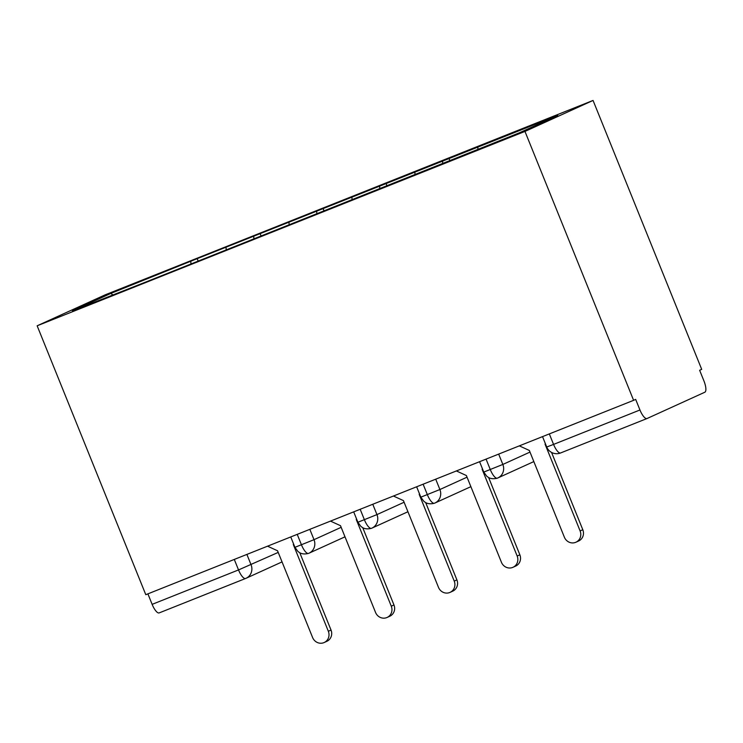 <?xml version="1.0" encoding="UTF-8"?>
<svg xmlns="http://www.w3.org/2000/svg" width="743" height="743" viewBox="0 0 743 743"><rect width="100%" height="100%" fill="white"/><g stroke="black" fill="none" stroke-linecap="round" stroke-linejoin="round"><path stroke-width="1.11" d="M549.328 433.912L553.563 444.407L639.955 409.987A10.718 3.399 68.3 0 0 647.014 418.532A10.718 3.399 68.3 0 0 647.06 418.513L704.838 392.22A10.718 3.399 68.3 0 0 703.918 380.88L699.637 370.283L701.698 369.345L593.053 100.444L105.237 294.813L37.15 325.796L524.967 131.427L593.053 100.444M197.174 258.657L110.837 293.42L72.461 310.88L146.009 281.941L519.366 132.821L557.742 115.36L197.174 258.657L198.056 260.839M226.03 247.521L226.225 249.982M253.725 236.488L253.892 238.596M288.971 222.445L289.176 224.897M316.667 211.411L316.834 213.51M351.913 197.369L352.117 199.821M379.608 186.335L379.784 188.434M414.863 172.283L415.058 174.735M442.559 161.25L442.726 163.358M639.955 409.987L635.674 399.39L633.612 400.328L524.967 131.427M477.805 147.207L477.972 149.306M633.612 400.328L145.795 594.697L37.15 325.796M245.543 578.491L159.243 612.882A10.718 3.399 -111.7 0 1 159.197 612.901A10.718 3.399 -111.7 0 1 152.139 604.356L147.894 593.852M110.837 293.42L112.76 294.822M190.784 261.573L190.951 263.672M448.948 158.343L449.831 160.525M498.664 454.094L502.844 464.44A10.718 10.161 65.5 0 1 497.838 477.953A10.718 10.161 65.5 0 1 497.411 478.139A10.718 3.399 -111.7 0 1 497.364 478.158A10.718 3.399 -111.7 0 1 490.306 469.613L486.061 459.118M529.991 452.088L502.844 464.44L483.777 472.093L486.804 476.272L488.457 477.424C488.077 477.145 491.095 479.783 497.336 478.176A10.718 3.399 -111.7 0 1 497.336 478.176A10.718 10.718 0 0 0 497.838 477.953L533.827 461.589M386.007 183.419L386.889 185.601M323.066 208.504L323.948 210.678M260.124 233.581L260.997 235.763M435.714 479.179L439.902 489.526A10.718 10.161 65.5 0 1 434.896 503.039A10.718 10.161 65.5 0 1 434.469 503.215A10.718 3.399 -111.7 0 1 434.423 503.234A10.718 3.399 -111.7 0 1 434.386 503.252A10.718 3.399 -111.7 0 1 427.364 494.689L423.12 484.195M372.772 504.256L376.952 514.602A10.718 10.161 65.5 0 1 371.946 528.115A10.718 10.161 65.5 0 1 371.528 528.301A10.718 3.399 -111.7 0 1 371.481 528.319A10.718 3.399 -111.7 0 1 371.444 528.329A10.718 3.399 -111.7 0 1 364.414 519.775L360.179 509.271M309.831 529.332L314.01 539.678A10.718 10.161 65.5 0 1 309.004 553.201A10.718 10.161 65.5 0 1 308.586 553.377A10.718 3.399 -111.7 0 1 308.531 553.396A10.718 3.399 -111.7 0 1 308.503 553.414A10.718 3.399 -111.7 0 1 301.472 544.851L297.228 534.356M519.32 445.865L529.332 450.453L564.383 537.217A8.935 8.47 -114.5 0 0 575.946 542.214A8.935 8.47 -114.5 0 0 580.116 530.948L582.8 529.731A8.935 8.47 65.5 0 1 578.63 540.997L575.946 542.214M551.566 452.431L582.8 529.731M545.325 443.543L545.065 444.184L580.116 530.948M456.378 470.941L466.381 475.539L501.441 562.302A8.935 8.47 -114.5 0 0 513.004 567.29A8.935 8.47 -114.5 0 0 517.174 556.033L519.859 554.807A8.935 8.47 65.5 0 1 515.688 566.073L513.004 567.29M488.625 477.517L519.859 554.807M482.374 468.619L482.123 469.27L517.174 556.033M393.428 496.027L403.44 500.615L438.491 587.379A8.935 8.47 -114.5 0 0 450.063 592.375A8.935 8.47 -114.5 0 0 454.233 581.11L456.908 579.893A8.935 8.47 65.5 0 1 452.747 591.149L450.063 592.375M425.683 502.593L456.908 579.893M419.433 493.705L419.173 494.346L454.233 581.11M330.486 521.103L340.498 525.691L375.549 612.455A8.935 8.47 -114.5 0 0 387.112 617.452A8.935 8.47 -114.5 0 0 391.282 606.186L393.966 604.969A8.935 8.47 65.5 0 1 389.796 616.235L387.112 617.452M362.742 527.669L393.966 604.969M356.482 518.781L356.231 519.422L391.282 606.186M267.545 546.179L277.548 550.777L312.608 637.54A8.935 8.47 -114.5 0 0 324.171 642.528A8.935 8.47 -114.5 0 0 328.341 631.271L331.025 630.045A8.935 8.47 65.5 0 1 326.855 641.311L324.171 642.528M299.791 552.755L331.025 630.045M293.541 543.857L293.29 544.508L328.341 631.271M646.967 418.55L560.677 452.933A10.718 3.399 68.3 0 1 560.631 452.951A10.718 3.399 68.3 0 1 553.563 444.407L546.727 447.017A10.718 10.718 0 0 0 560.631 452.951L647.014 418.532M152.139 604.356L238.531 569.927L234.286 559.433M246.89 554.417L251.069 564.764A10.718 10.161 65.5 0 1 246.063 578.277A10.718 10.161 65.5 0 1 245.636 578.453A10.718 3.399 -111.7 0 1 245.589 578.481A10.718 3.399 -111.7 0 1 238.531 569.927L278.207 552.411M416.637 486.776L420.835 497.169L439.902 489.526L467.041 477.173M353.687 511.862L357.894 522.255L376.952 514.602L404.099 502.249M290.745 536.938L294.943 547.331L314.01 539.678L341.158 527.326M282.043 561.903L246.063 578.277A10.718 10.718 0 0 1 245.589 578.481L159.197 612.901M551.938 453.341L552.746 452.97M542.529 436.624L546.727 447.017M434.423 503.234A10.718 10.718 0 0 0 434.896 503.039L470.876 486.665M488.996 478.418L489.795 478.055M483.777 472.093L479.579 461.7M371.481 528.319A10.718 10.718 0 0 0 371.946 528.115L407.935 511.741M426.045 503.503L426.853 503.132M420.835 497.169L423.863 501.349L425.516 502.5C425.135 502.222 428.144 504.859 434.386 503.252M308.531 553.396A10.718 10.718 0 0 0 309.004 553.201L344.993 536.827M363.104 528.579L363.903 528.217M357.894 522.255L360.912 526.434L362.575 527.586C362.194 527.298 365.203 529.935 371.444 528.329M300.163 553.656L300.961 553.294M294.943 547.331L297.971 551.51L299.624 552.662C299.243 552.383 302.262 555.021 308.503 553.414"/></g></svg>
